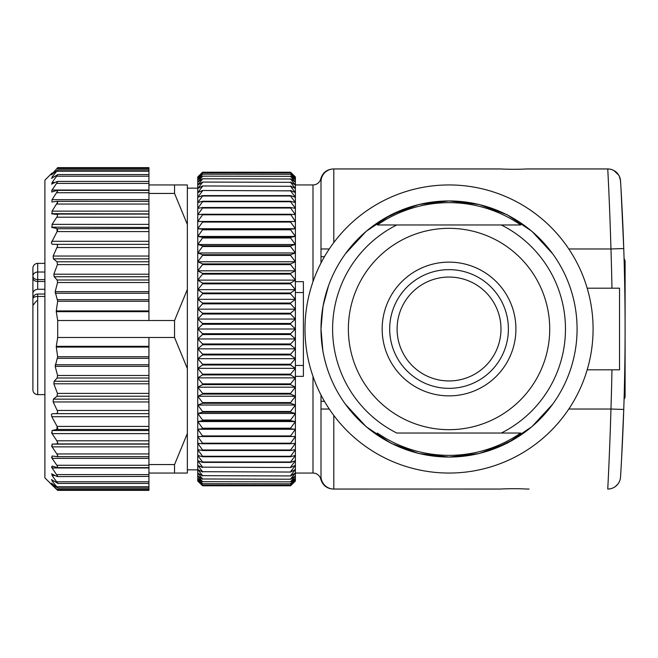<?xml version="1.0" encoding="UTF-8"?>
<svg xmlns="http://www.w3.org/2000/svg" width="658" height="658" viewBox="0 0 658 658"><rect width="100%" height="100%" fill="white"/><g stroke="black" fill="none" stroke-linecap="round" stroke-linejoin="round"><path stroke-width="0.99" d="M148.938 181.583L148.938 193.444L174.551 193.444L187.349 224.501L187.349 473.053L174.551 473.053L174.551 464.556L148.938 464.556L148.938 473.053L174.551 473.053M187.349 289.454L174.551 320.512L148.938 320.512L148.938 311.686L56.284 311.686L57.707 320.512L148.938 320.512M57.707 320.512L57.707 337.488L174.551 337.488L174.551 320.512M51.34 484.288L44.9 477.848L44.9 180.152L52.072 172.996M56.284 311.686L56.284 310.93L148.938 310.93L148.938 311.686M57.402 231.016L51.308 242.86L52.196 244.266L56.177 244.348L57.131 244.62L57.707 245.771L53.15 256.036L53.372 258.857L57.04 261.769L57.435 264.598L53.849 274.197L54.162 276.738L57.131 279.987L57.567 282.521L55.182 291.642L57.657 301.249L56.284 310.93M148.938 310.93L148.938 231.575L57.123 231.575L56.843 228.54L52.072 227.471L52.072 224.378L57.369 216.301L57.6 214.516L52.072 213.883L52.072 211.144L57.707 201.998L57.032 201.315L51.892 201.998L52.072 199.637L57.707 190.836L56.843 190.442L51.686 192.029L52.072 190.039L57.707 181.698L56.843 181.583L51.521 184.125M52.072 183.944L52.072 182.48L57.707 174.724L51.398 178.384M52.072 178.055L52.072 177.068L57.707 170.011L51.324 174.839L57.698 167.634L56.843 168.654L148.938 168.654L148.938 181.411L57.427 181.411M52.665 173.893L52.072 174.395M52.072 177.068L53.545 177.068M55.017 182.48L52.048 182.505M148.938 190.039L52.072 190.039L51.702 190.614M57.287 192.029L56.843 192.728L148.938 192.728M148.938 199.637L52.056 199.662M57.616 202.541L56.843 204.054L148.938 204.054L148.938 231.575M52.072 211.144L148.938 211.144M51.546 213.702L148.938 213.883M148.938 214.089L56.868 214.089M57.468 216.071L56.843 217.214L148.938 217.214M52.072 224.378L148.938 224.378M51.546 227.174L148.938 227.471M148.938 228.54L57.328 228.77M57.468 228.926L57.55 230.645M44.9 394.619L37.703 394.619A4.803 4.803 0 0 1 32.9 389.824L32.9 354.662M32.9 275.381L32.9 268.176A4.803 4.803 0 0 1 37.703 263.381L44.9 263.381M44.9 296.445L37.703 296.445L37.703 294.027L44.9 294.027M32.9 302.59L32.9 389.824M32.9 268.176L32.9 276.196A4.803 4.17 0 0 1 37.703 272.025L44.9 272.025M32.9 329L32.9 276.196A4.803 3.397 180 0 0 37.703 279.584L37.703 289.273C34.619 289.791 33.015 291.206 32.9 293.534M333.803 242.572L333.803 168.95A12.806 12.806 0 0 0 320.997 181.748C320.767 177.825 320.767 177.825 320.997 181.748L320.997 248.971L320.997 181.748A12.806 12.806 0 0 1 333.803 168.95L500.261 168.95C509.711 169.41 518.603 169.402 526.926 168.95L607.753 168.95L608.51 184.158M320.997 394.989L320.997 401.306L320.997 394.989L320.997 401.306L324.452 401.306M529.065 489.05L526.926 489.05C518.603 488.598 509.711 488.59 500.261 489.042L333.803 489.05A12.806 12.806 0 0 1 320.997 476.252C320.767 480.175 320.767 480.175 320.997 476.252C320.767 480.175 320.767 480.175 320.997 476.252L320.997 401.306M333.244 489.05C326.829 488.631 322.675 485.341 320.783 479.205A8.003 8.003 0 0 0 312.994 473.053L295.393 473.053M295.393 184.947L312.994 184.947A8.003 8.003 0 0 0 320.783 178.795C322.675 172.659 326.829 169.369 333.244 168.95M295.393 376.343L303.387 376.343L303.387 281.657L295.393 281.657M624.072 399.192A4.803 4.803 0 0 0 625.1 396.223L625.1 329A2400.812 2400.812 0 0 0 623.751 248.543L610.953 248.971C609.76 206.003 607.721 168.144 607.753 168.95A12.806 12.806 0 0 1 620.535 180.958C620.478 180.111 622.575 212.608 623.751 248.543A2400.812 2400.812 0 0 1 623.751 409.457C622.567 445.565 620.478 477.889 620.535 477.042L620.987 469.442M621.596 458.675L623.751 409.457L610.953 409.029A2388.005 2388.005 0 0 0 611.948 369.812M295.393 365.461L303.387 365.461M345.491 404.316L366.152 426.705L390.918 443.253L418.858 453.518L449.044 457.047L479.213 453.502L507.178 443.204L531.96 426.647L552.588 404.316M552.588 253.684L531.927 231.295L507.17 214.747L479.23 204.482L449.044 200.953L418.866 204.498L390.901 214.796L366.119 231.353L345.491 253.684M322.831 350.599L320.997 329A128.047 128.047 0 0 1 449.044 200.953A128.047 128.047 0 0 1 577.082 329A128.047 128.047 0 0 1 449.044 457.047A128.047 128.047 0 0 1 320.997 329C320.972 343.608 323.481 358.026 328.531 372.272M304.991 329A144.053 144.053 0 0 1 449.044 184.947A144.053 144.053 0 0 1 593.088 329A144.053 144.053 0 0 1 449.044 473.053A144.053 144.053 0 0 1 304.991 329M397.095 329A51.949 51.949 0 0 1 449.044 277.051A51.949 51.949 0 0 1 500.985 329A51.949 51.949 0 0 1 449.044 380.949A51.949 51.949 0 0 1 397.095 329M348.37 329A100.674 100.674 0 0 1 449.044 228.326A100.674 100.674 0 0 1 549.718 329A100.674 100.674 0 0 1 449.044 429.674A100.674 100.674 0 0 1 348.37 329M565.469 329A116.425 116.425 0 0 0 501.314 224.962L396.774 224.962A116.425 116.425 0 0 0 396.774 433.038L501.314 433.038A116.425 116.425 0 0 0 565.469 329M377.338 224.962L396.774 224.962L377.338 224.962A126.352 126.352 0 0 1 520.741 224.962L501.314 224.962L520.741 224.962M520.741 433.038L501.314 433.038L520.741 433.038A126.352 126.352 0 0 1 377.338 433.038M328.531 285.728L323.078 306.003L321.03 325.957M303.387 292.539L295.393 292.539M587.183 288.188L619.532 288.188L619.532 369.812L587.183 369.812M623.751 248.444L620.987 188.558M607.753 489.05A12.806 12.806 0 0 0 620.535 477.042A12.806 12.806 0 0 1 607.753 489.05C607.712 489.889 609.752 452.054 610.953 409.029L568.816 409.029M625.1 329L625.1 261.777A4.803 4.803 0 0 0 624.072 258.808M333.803 415.428L333.803 489.05A12.806 12.806 0 0 1 320.997 476.252A12.806 12.806 0 0 0 333.803 489.05L369.015 489.05M465.05 489.05L497.053 489.05M401.026 489.05L433.038 489.05M320.997 263.011L320.997 248.971L329.263 248.971M324.452 256.694L320.997 256.694M295.393 176.953L295.393 481.047L290.589 485.785L202.557 485.752L197.754 481.047L197.754 176.953L202.557 172.215L290.589 172.248L295.393 176.953L290.589 172.215L202.557 172.215L197.754 176.953M197.754 481.047L202.557 485.785L290.589 485.785L295.393 481.047M290.589 485.135L202.557 485.061L290.589 485.135L295.393 480.727L290.589 485.752M202.557 485.752L197.754 480.727L202.557 485.135M290.589 483.819L202.557 483.696L290.589 483.819L295.393 479.748L290.589 485.061M202.557 485.061L197.754 479.748L202.557 483.819M290.589 481.845L202.557 481.664L290.589 481.845L295.393 478.127L290.589 483.696M202.557 483.696L197.754 478.127L202.557 481.845M290.589 479.213L202.557 478.983L290.589 479.213L295.393 475.874L290.589 481.664M202.557 481.664L197.754 475.874L202.557 479.213M290.589 475.94L202.557 475.66L290.589 475.94L295.393 472.979L290.589 478.983M202.557 478.983L197.754 472.979L202.557 475.94M290.589 472.041L202.557 471.704L290.589 472.041L295.393 469.475L290.589 475.66M202.557 475.66L197.754 469.475L202.557 472.041M290.589 467.517L202.557 467.139L290.589 467.517L295.393 465.37L290.589 471.704M202.557 471.704L197.754 465.37L202.557 467.517M290.589 462.41L290.589 461.99L202.557 461.99L202.557 462.41L290.589 462.41L295.393 460.682L290.589 467.139M202.557 467.139L197.754 460.682L202.557 462.41M290.589 456.734L290.589 456.265L202.557 456.265L202.557 456.734L290.589 456.734L295.393 455.426L290.589 461.99M202.557 461.99L197.754 455.426L202.557 456.734M290.589 450.5L290.589 449.99L202.557 449.99L202.557 450.5L290.589 450.5L295.393 449.628L290.589 456.265M202.557 456.265L197.754 449.628L202.557 450.5M290.589 443.755L290.589 443.204L202.557 443.204L202.557 443.755L290.589 443.755L295.393 443.319L290.589 449.99M202.557 449.99L197.754 443.319L202.557 443.755M290.589 436.517L290.589 435.933L202.557 435.933L202.557 436.517L295.393 436.517L290.589 443.204M202.557 443.204L197.754 436.517L202.557 436.517L197.754 436.517M290.589 428.819L290.589 428.194L202.557 428.194L202.557 428.819L290.589 428.819L295.393 429.255L290.589 435.933M202.557 435.933L197.754 429.255L202.557 428.819M290.589 420.692L290.589 420.034L202.557 420.034L202.557 420.692L290.589 420.692L295.393 421.564L290.589 428.194M202.557 428.194L197.754 421.564L202.557 420.692M290.589 412.171L290.589 411.489L202.557 411.489L202.557 412.171L290.589 412.171L295.393 413.479L290.589 420.034M202.557 420.034L197.754 413.479L202.557 412.171M290.589 403.296L290.589 402.589L202.557 402.589L202.557 403.296L290.589 403.296L295.393 405.024L290.589 411.489M202.557 411.489L197.754 405.024L202.557 403.296M290.589 394.101L290.589 393.369L202.557 393.369L202.557 394.101L290.589 394.101L295.393 396.248L290.589 402.589M202.557 402.589L197.754 396.248L202.557 394.101M290.589 384.626L290.589 383.877L202.557 383.877L202.557 384.626L290.589 384.626L295.393 387.184L290.589 393.369M202.557 393.369L197.754 387.184L202.557 384.626M290.589 374.92L290.589 374.147L202.557 374.147L202.557 374.92L290.589 374.92L295.393 377.873L290.589 383.877M202.557 383.877L197.754 377.873L202.557 374.92M290.589 365.009L290.589 364.228L202.557 364.228L202.557 365.009L290.589 365.009L295.393 368.357L290.589 374.147M202.557 374.147L197.754 368.357L202.557 365.009M290.589 354.95L290.589 354.152L202.557 354.152L202.557 354.95L290.589 354.95L295.393 358.668L290.589 364.228M202.557 364.228L197.754 358.668L202.557 354.95M290.589 344.776L290.589 343.978L202.557 343.978L202.557 344.776L290.589 344.776L295.393 348.847L290.589 354.152M202.557 354.152L197.754 348.847L202.557 344.776M290.589 334.535L290.589 333.729L202.557 333.729L202.557 334.535L290.589 334.535L295.393 338.944L290.589 343.978M202.557 343.978L197.754 338.944L202.557 334.535M290.589 324.271L290.589 323.465L202.557 323.465L202.557 324.271L290.589 324.271L295.393 329L290.589 333.729M202.557 333.729L197.754 329L202.557 324.271M290.589 314.022L290.589 313.224L202.557 313.224L202.557 314.022L290.589 314.022L295.393 319.056L290.589 323.465M202.557 323.465L197.754 319.056L202.557 314.022M290.589 303.848L290.589 303.05L202.557 303.05L202.557 303.848L290.589 303.848L295.393 309.153L290.589 313.224M202.557 313.224L197.754 309.153L202.557 303.848M290.589 293.772L290.589 292.991L202.557 292.991L202.557 293.772L290.589 293.772L295.393 299.332L290.589 303.05M202.557 303.05L197.754 299.332L202.557 293.772M290.589 283.853L290.589 283.08L202.557 283.08L202.557 283.853L290.589 283.853L295.393 289.643L290.589 292.991M202.557 292.991L197.754 289.643L202.557 283.853M290.589 274.123L290.589 273.374L202.557 273.374L202.557 274.123L290.589 274.123L295.393 280.127L290.589 283.08M202.557 283.08L197.754 280.127L202.557 274.123M290.589 264.631L290.589 263.899L202.557 263.899L202.557 264.631L290.589 264.631L295.393 270.816L290.589 273.374M202.557 273.374L197.754 270.816L202.557 264.631M290.589 255.411L290.589 254.704L202.557 254.704L202.557 255.411L290.589 255.411L295.393 261.752L290.589 263.899M202.557 263.899L197.754 261.752L202.557 255.411M290.589 246.511L290.589 245.829L202.557 245.829L202.557 246.511L290.589 246.511L295.393 252.976L290.589 254.704M202.557 254.704L197.754 252.976L202.557 246.511M290.589 237.966L290.589 237.308L202.557 237.308L202.557 237.966L290.589 237.966L295.393 244.521L290.589 245.829M202.557 245.829L197.754 244.521L202.557 237.966M290.589 229.806L290.589 229.181L202.557 229.181L202.557 229.806L290.589 229.806L295.393 236.436L290.589 237.308M202.557 237.308L197.754 236.436L202.557 229.806M290.589 222.067L290.589 221.483L202.557 221.483L202.557 222.067L290.589 222.067L295.393 228.745L290.589 229.181M202.557 229.181L197.754 228.745L202.557 222.067M295.393 221.483L290.589 221.483L295.393 221.483L290.589 214.245L202.557 214.245L202.557 214.796L290.589 214.796M197.754 221.483L202.557 221.483L197.754 221.483L202.557 214.796M290.589 208.01L290.589 207.5L202.557 207.5L202.557 208.01L290.589 208.01L295.393 214.681L290.589 214.245M202.557 214.245L197.754 214.681L202.557 208.01M290.589 201.735L290.589 201.266L202.557 201.266L202.557 201.735L290.589 201.735L295.393 208.372L290.589 207.5M202.557 207.5L197.754 208.372L202.557 201.735M290.589 196.01L290.589 195.591L202.557 195.591L202.557 196.01L290.589 196.01L295.393 202.574L290.589 201.266M202.557 201.266L197.754 202.574L202.557 196.01M290.589 190.861L202.557 190.483L290.589 190.861L295.393 197.318L290.589 195.591M202.557 195.591L197.754 197.318L202.557 190.861M290.589 186.296L202.557 185.959L290.589 186.296L295.393 192.629L290.589 190.483M202.557 190.483L197.754 192.629L202.557 186.296M290.589 182.34L202.557 182.06L290.589 182.34L295.393 188.525L290.589 185.959M202.557 185.959L197.754 188.525L202.557 182.34M290.589 179.017L202.557 178.787L290.589 179.017L295.393 185.021L290.589 182.06M202.557 182.06L197.754 185.021L202.557 179.017M290.589 176.336L202.557 176.155L290.589 176.336L295.393 182.126L290.589 178.787M202.557 178.787L197.754 182.126L202.557 176.336M290.589 174.304L202.557 174.181L290.589 174.304L295.393 179.873L290.589 176.155M202.557 176.155L197.754 179.873L202.557 174.304M290.589 172.939L202.557 172.865L290.589 172.939L295.393 178.252L290.589 174.181M202.557 174.181L197.754 178.252L202.557 172.939M290.589 172.248L295.393 177.273L290.589 172.865M202.557 172.865L197.754 177.273L202.557 172.248M295.393 228.745L197.754 228.745M295.393 236.436L197.754 236.436M295.393 244.521L197.754 244.521M295.393 252.976L197.754 252.976M295.393 261.752L197.754 261.752M295.393 270.816L197.754 270.816M295.393 280.127L197.754 280.127M295.393 289.643L197.754 289.643M295.393 299.332L197.754 299.332M295.393 309.153L197.754 309.153M295.393 319.056L197.754 319.056M295.393 329L197.754 329M295.393 338.944L197.754 338.944M295.393 348.847L197.754 348.847M295.393 358.668L197.754 358.668M295.393 368.357L197.754 368.357M295.393 377.873L197.754 377.873M295.393 387.184L197.754 387.184M295.393 396.248L197.754 396.248M295.393 405.024L197.754 405.024M295.393 413.479L197.754 413.479M295.393 421.564L197.754 421.564M295.393 429.255L197.754 429.255M32.9 348.724L32.9 342.604M37.703 394.619L37.703 296.445A4.803 2.385 180 0 0 32.9 298.831L32.9 300.706M44.9 289.273L37.703 289.273M148.938 244.348L56.177 244.348M148.938 193.444L148.938 204.054M57.698 167.634L148.938 167.634L148.938 168.654M57.468 429.074L56.843 429.46L57.139 426.45M57.665 427.832L57.707 428.276M51.546 432.643L52.072 433.622L52.072 430.529L56.843 429.46L148.938 429.46L148.938 416.72L51.776 416.72L57.123 426.425L148.938 426.425M57.468 443.665L56.843 443.911L57.707 442.966L56.876 440.835M57.616 442.365L57.707 442.982M51.546 445.91L52.072 446.856L52.072 444.117L56.843 443.911L148.938 443.911L148.938 429.46M51.546 457.458L52.072 458.363L52.072 456.01L57.369 456.627L57.6 455.394L56.876 454.004M57.616 455.459L57.707 455.994M51.546 467.114L52.072 467.961L52.072 466.045L57.369 467.624L57.6 466.637L56.884 465.329M51.398 479.616L52.072 479.945L52.072 480.932L52.072 479.945L57.707 483.276L52.072 475.52L52.072 474.056L56.843 476.417L57.707 476.302L52.072 467.961L148.938 467.961M56.843 489.61L52.072 485.004L57.707 490.358L51.357 483.219L57.707 487.989L52.072 480.932L53.545 480.932M51.308 484.255L52.072 485.004M57.707 490.366L148.938 490.366L148.938 473.053M51.521 473.875L52.072 474.056M148.938 476.417L57.427 476.589M148.938 465.272L56.843 465.272L52.072 458.363L148.938 458.363M148.938 464.556L148.938 443.911M148.938 453.946L56.843 453.946L52.072 446.856L148.938 446.856M148.938 440.786L56.843 440.786L52.072 433.622L148.938 433.622M148.938 337.488L148.938 416.72M148.938 413.652L52.755 413.652L51.456 414.359L51.776 416.72M148.938 347.07L56.284 347.07L57.657 356.751L55.182 366.358L57.567 375.479L57.131 378.013L54.162 381.262L53.849 383.803L57.435 393.402L57.04 396.231L53.372 399.143L53.15 401.964L57.583 411.25L57.369 413.158L56.177 413.652M56.284 347.07L56.284 346.314L148.938 346.314M57.707 337.488L56.284 346.314M174.551 193.444L174.551 184.947L148.938 184.947M174.551 184.947L187.349 184.947L187.349 224.501M187.349 433.499L174.551 464.556M174.551 337.488L187.349 368.546M37.703 263.381L37.703 279.584L44.9 279.584M312.994 473.053L312.994 376.343M312.994 281.657L312.994 184.947M382.166 329A66.869 66.869 0 0 1 449.044 262.131A66.869 66.869 0 0 1 515.913 329A66.869 66.869 0 0 1 449.044 395.869A66.869 66.869 0 0 1 382.166 329M508.395 329A59.352 59.352 0 0 0 449.044 269.648A59.352 59.352 0 0 0 389.692 329A59.352 59.352 0 0 0 449.044 388.352A59.352 59.352 0 0 0 508.395 329M620.535 180.958A12.806 12.806 0 0 0 607.753 168.95C612.919 169.106 616.776 171.549 619.326 176.27L620.519 180.761L620.872 186.559L620.42 179.897M611.948 288.188A2388.005 2388.005 0 0 0 610.953 248.971L568.816 248.971M329.263 409.029L320.997 409.029M44.9 281.468L37.703 281.468A4.803 3.397 180 0 1 32.9 278.071M148.938 301.249L57.657 301.249M148.938 299.661L57.526 299.661M148.938 293.238L55.231 293.238M148.938 291.642L55.182 291.642M148.938 282.521L57.567 282.521M148.938 279.987L57.131 279.987M148.938 276.738L54.162 276.738M148.938 274.197L53.849 274.197M148.938 264.598L57.435 264.598M148.938 261.769L57.04 261.769M148.938 258.857L53.372 258.857M148.938 256.036L53.15 256.036M148.938 247.548L57.262 247.548M148.938 241.28L51.776 241.28M57.032 201.315L148.938 201.315L57.205 201.323M56.843 183.401L148.938 183.401M56.843 176.221L148.938 176.221M56.843 171.277L148.938 171.277M56.843 489.346L148.938 489.346M52.665 484.107L52.072 484.107M56.843 486.723L148.938 486.723M56.843 481.779L148.938 481.779M55.017 475.52L52.072 475.52M56.843 474.599L148.938 474.599M57.032 456.685L148.938 456.685L57.205 456.677M148.938 444.117L52.072 444.117M148.938 430.529L52.072 430.529M148.938 410.452L57.262 410.452M148.938 401.964L53.15 401.964M148.938 399.143L53.372 399.143M148.938 396.231L57.04 396.231M148.938 393.402L57.435 393.402M148.938 383.803L53.849 383.803M148.938 381.262L54.162 381.262M148.938 378.013L57.131 378.013M148.938 375.479L57.567 375.479M148.938 366.358L55.182 366.358M148.938 364.762L55.231 364.762M148.938 358.339L57.526 358.339M148.938 356.751L57.657 356.751M187.349 469.845L197.754 469.845M36.667 300.706L32.9 305.394M619.523 176.722L619.079 175.776M618.709 175.127L613.791 170.455M612.886 170.019L611.965 169.657M611.948 169.657L611.521 169.517M611.504 169.509L609.859 169.122M615.057 486.764L617.697 484.313M620.527 477.066L620.872 471.441M320.997 329L322.831 307.401M369.64 228.548L383.63 218.941L403.65 209.277M528.44 429.452L514.449 439.059L494.438 448.723M37.703 294.027A4.803 4.803 0 0 0 32.9 298.831M148.938 190.368L57.254 190.368M148.938 174.576L57.567 174.576M148.938 169.961L57.657 169.961M148.938 488.039L57.657 488.039M148.938 483.424L57.567 483.424M148.938 467.632L57.254 467.632M187.349 188.155L197.754 188.155"/></g></svg>
